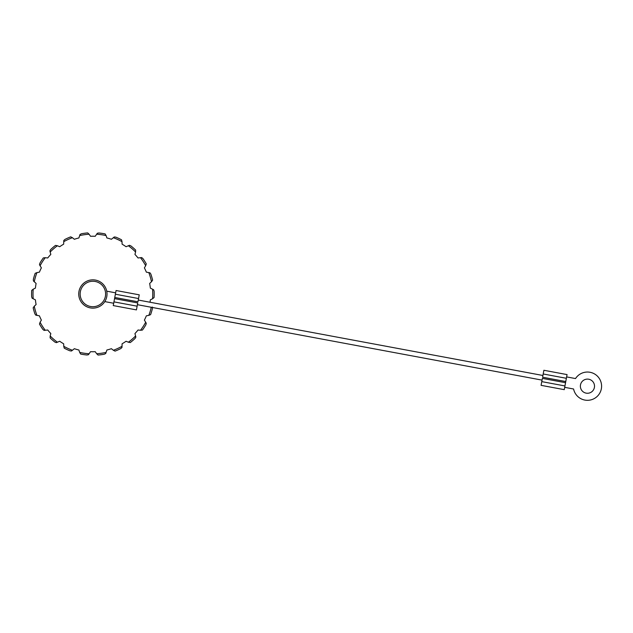 <?xml version="1.0" encoding="UTF-8"?>
<svg xmlns="http://www.w3.org/2000/svg" width="633" height="633" viewBox="0 0 633 633"><rect width="100%" height="100%" fill="white"/><g stroke="black" fill="none" stroke-linecap="round" stroke-linejoin="round"><path stroke-width="0.95" d="M89.103 353.744L88.438 354.709L86.911 354.986A61.298 61.298 0 0 1 80.644 354.045L79.671 352.391A59.882 59.882 0 0 0 89.103 353.744L90.527 351.695A57.761 57.761 0 0 0 95.243 351.695L96.659 353.744A59.882 59.882 0 0 0 106.091 352.391L106.882 350.017A57.761 57.761 0 0 0 111.4 348.696L113.347 350.263A59.882 59.882 0 0 0 122.011 346.298L122.098 343.806A57.761 57.761 0 0 0 126.062 341.258L128.372 342.216A59.882 59.882 0 0 0 135.573 335.973L134.956 333.559A57.761 57.761 0 0 0 138.041 329.999L140.518 330.268A59.882 59.882 0 0 0 145.669 322.244L144.395 320.1A57.761 57.761 0 0 0 146.358 315.812L148.81 315.376A59.882 59.882 0 0 0 151.271 307.266M113.347 237.707L114.257 236.971L115.799 237.138A61.298 61.298 0 0 1 121.544 239.804L122.011 241.671A59.882 59.882 0 0 0 113.347 237.707L111.4 239.274A57.761 57.761 0 0 0 106.882 237.945L106.091 235.579A59.882 59.882 0 0 0 96.659 234.226L95.243 236.275A57.761 57.761 0 0 0 90.527 236.275L89.103 234.226A59.882 59.882 0 0 0 79.671 235.579L78.888 237.945A57.761 57.761 0 0 0 74.362 239.274L72.423 237.707A59.882 59.882 0 0 0 63.751 241.671L63.664 244.164A57.761 57.761 0 0 0 59.7 246.712L57.397 245.754A59.882 59.882 0 0 0 50.189 251.997L50.814 254.411A57.761 57.761 0 0 0 47.72 257.971L45.244 257.702A59.882 59.882 0 0 0 40.093 265.725L41.367 267.87A57.761 57.761 0 0 0 39.404 272.158L36.951 272.594A59.882 59.882 0 0 0 34.269 281.74L36.097 283.442A57.761 57.761 0 0 0 35.424 288.102L33.193 289.218A59.882 59.882 0 0 0 33.193 298.752L35.424 299.868A57.761 57.761 0 0 0 36.097 304.528L34.269 306.23A59.882 59.882 0 0 0 36.951 315.376L39.404 315.812A57.761 57.761 0 0 0 41.367 320.1L40.093 322.244A59.882 59.882 0 0 0 45.244 330.268L47.72 329.999A57.761 57.761 0 0 0 50.814 333.559L50.189 335.973A59.882 59.882 0 0 0 57.397 342.216L59.7 341.258A57.761 57.761 0 0 0 63.664 343.806L63.751 346.298A59.882 59.882 0 0 0 72.423 350.263L74.362 348.696A57.761 57.761 0 0 0 78.888 350.017L79.671 352.391M150.045 302.242A57.761 57.761 0 0 0 150.338 299.868L152.569 298.752A59.882 59.882 0 0 0 152.569 289.218L150.338 288.102A57.761 57.761 0 0 0 149.665 283.442L151.493 281.74A59.882 59.882 0 0 0 148.81 272.594L146.358 272.158A57.761 57.761 0 0 0 144.395 267.87L145.669 265.725A59.882 59.882 0 0 0 140.518 257.702L138.041 257.971A57.761 57.761 0 0 0 134.956 254.411L135.573 251.997A59.882 59.882 0 0 0 128.372 245.754L126.062 246.712A57.761 57.761 0 0 0 122.098 244.164L122.011 241.671M128.372 245.754L129.456 245.303L130.889 245.897A61.298 61.298 0 0 1 135.644 250.075L135.573 251.997M140.518 257.702L141.689 257.576L142.9 258.549A61.298 61.298 0 0 1 146.286 263.898L145.669 265.725M148.81 272.594L149.966 272.807L150.852 274.081A61.298 61.298 0 0 1 152.6 280.166L151.493 281.74M152.569 289.218L153.621 289.74L154.112 291.22A61.298 61.298 0 0 1 154.072 297.55L152.569 298.752M152.355 307.029L152.411 308.58A61.298 61.298 0 0 1 150.591 314.641L148.81 315.376M145.669 322.244L146.27 323.257L145.891 324.761A61.298 61.298 0 0 1 142.433 330.062L140.518 330.268M135.573 335.973L135.866 337.112L135.074 338.449A61.298 61.298 0 0 1 130.263 342.564L128.372 342.216M122.011 346.298L121.971 347.477L120.84 348.53A61.298 61.298 0 0 1 115.064 351.125L113.347 350.263M106.091 352.391L105.727 353.499L104.334 354.203A61.298 61.298 0 0 1 98.068 355.058L96.659 353.744M72.423 350.263L71.505 350.999L69.962 350.832A61.298 61.298 0 0 1 64.226 348.166L63.751 346.298M57.397 342.216L56.313 342.667L54.873 342.073A61.298 61.298 0 0 1 50.118 337.895L50.189 335.973M45.244 330.268L44.081 330.394L42.87 329.421A61.298 61.298 0 0 1 39.475 324.072L40.093 322.244M36.951 315.376L35.796 315.163L34.91 313.889A61.298 61.298 0 0 1 33.169 307.804L34.269 306.23M33.193 298.752L32.141 298.222L31.65 296.75A61.298 61.298 0 0 1 31.69 290.42L33.193 289.218M34.269 281.74L33.407 280.941L33.351 279.39A61.298 61.298 0 0 1 35.171 273.329L36.951 272.594M40.093 265.725L39.491 264.713L39.871 263.209A61.298 61.298 0 0 1 43.329 257.908L45.244 257.702M50.189 251.997L49.904 250.858L50.695 249.521A61.298 61.298 0 0 1 55.498 245.406L57.397 245.754M63.751 241.671L63.791 240.493L64.93 239.432A61.298 61.298 0 0 1 70.698 236.845L72.423 237.707M79.671 235.579L80.043 234.463L81.428 233.767A61.298 61.298 0 0 1 87.702 232.912L89.103 234.226M96.659 234.226L97.332 233.261L98.859 232.984A61.298 61.298 0 0 1 105.118 233.925L106.091 235.579M94.008 306.665A12.731 12.731 0 0 0 105.561 292.857A12.731 12.731 0 0 0 91.753 281.305A12.731 12.731 0 0 0 80.201 295.113A12.731 12.731 0 0 0 94.008 306.665M91.635 279.897A14.148 14.148 0 0 1 106.969 292.731A14.148 14.148 0 0 1 94.135 308.073A14.148 14.148 0 0 1 78.793 295.231A14.148 14.148 0 0 1 91.635 279.897M586.15 393.14A7.074 7.074 0 0 1 580.493 384.888A7.074 7.074 0 0 1 588.737 379.23A7.074 7.074 0 0 1 594.395 387.483A7.074 7.074 0 0 1 586.15 393.14M566.63 376.912L575.524 378.566A14.148 14.148 0 0 1 601.35 388.781A14.148 14.148 0 0 1 573.585 388.994L564.691 387.341M542.916 375.488L138.271 300.05M115.38 294.218L116.068 290.515L139.244 294.836L138.556 298.539L115.38 294.218L114.771 297.47L114.557 298.626L137.733 302.946L137.132 306.19L136.435 309.901L113.26 305.581L113.956 301.87L137.132 306.19M542.054 380.116L137.408 304.687M566.369 378.297L567.065 374.594L543.889 370.273L543.201 373.976L566.369 378.297L565.554 382.704L542.378 378.384L541.769 381.628L541.08 385.339L564.256 389.659L564.945 385.948L541.769 381.628M114.771 297.47L137.947 301.791L138.556 298.539M113.695 303.262L104.801 301.601M106.748 291.172L115.641 292.834M114.557 298.626L113.956 301.87M565.767 381.541L542.592 377.221L543.201 373.976M565.554 382.704L564.945 385.948"/></g></svg>
